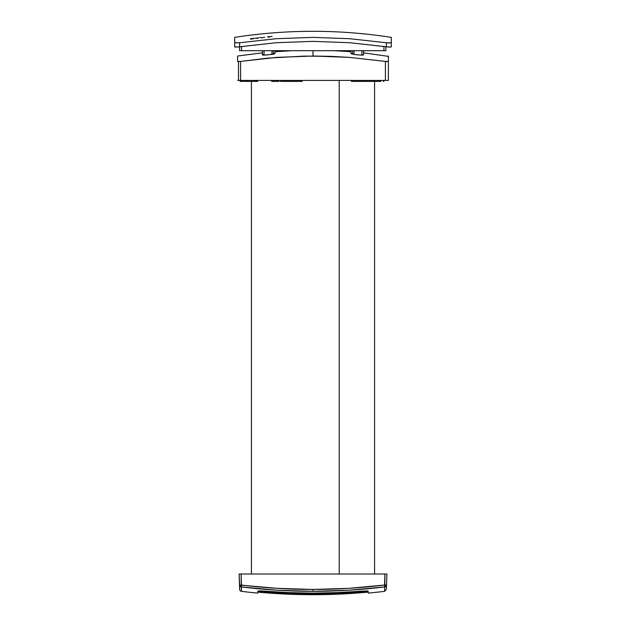 <?xml version="1.0" encoding="UTF-8"?>
<svg xmlns="http://www.w3.org/2000/svg" width="626" height="626" viewBox="0 0 626 626"><rect width="100%" height="100%" fill="white"/><g stroke="black" fill="none" stroke-linecap="round" stroke-linejoin="round"><path stroke-width="0.94" d="M382.267 585.31L384.536 585.036C360.779 587.971 336.937 589.442 313 589.442L313 591.327A583.917 583.565 180 0 0 384.779 586.906L384.622 591.327A591.132 591.132 0 0 1 368.174 593.104L368.096 591.046L361.272 591.124C329.088 593.769 296.912 593.769 264.728 591.124L257.826 591.124L257.826 593.104A591.132 591.132 0 0 1 241.378 591.327L241.221 586.906A583.917 583.565 180 0 0 313 591.327L313 589.442C289.063 589.442 265.221 587.971 241.464 585.036L241.378 591.327A1.972 1.972 0 0 1 239.648 589.442A1.972 1.972 0 0 0 241.378 591.327A591.132 591.132 0 0 0 257.826 593.104L257.826 591.124L259.845 590.889L288.844 592.611L313 593.104L337.156 592.611L367.008 590.905L368.174 591.124L368.174 593.104A591.132 591.132 0 0 0 384.622 591.327L384.779 586.906L348.956 590.224L313 591.327L277.044 590.224L241.221 586.906A1.972 1.956 178 0 1 239.492 585.036L239.648 589.442L239.492 585.036L239.641 585.701L239.492 585.036L243.577 585.287M367.266 592.204L313 594.7L258.734 592.204L285.839 594.074L258.734 592.204A590.146 590.146 0 0 0 313 594.7L314.698 594.7L313 594.7A590.146 590.146 0 0 0 367.266 592.204L353.721 593.292L367.266 592.196A590.146 590.146 0 0 1 258.734 592.196L258.734 592.196M292.624 594.348L285.839 594.074M313 594.7L311.787 594.7M312.272 594.7L312.82 594.7M316.396 594.692L314.698 594.7M317.249 594.684L333.376 594.348L317.249 594.684M340.161 594.074L333.376 594.348M339.206 80.418L339.206 574.011L339.206 80.418M255.463 80.418L255.447 81.403L257.709 81.403L240.087 81.403L240.094 80.418L240.087 81.403L253.358 81.403L253.366 80.418L253.358 81.403L255.447 81.403L255.463 80.418M380.984 81.403L380.984 80.418L380.984 81.403L378.534 81.403L380.984 81.403M302.162 81.403L302.162 80.418L302.162 81.403L291.325 81.403L301.223 81.403M291.325 80.418L291.325 81.403L291.325 80.418M237.63 59.392L237.684 61.504L240.587 61.426L238.498 61.606L238.498 80.418L240.587 80.418L240.587 61.426L267.638 58.14L303.9 56.113L331.209 56.363L349.394 57.381L387.056 61.598L388.37 61.426L388.37 58.148M313 50.69L313 56.027L313 50.69M363.55 52.842L388.37 56.363M388.37 56.794L388.37 57.381M363.127 54.665L363.448 54.986L361.922 55.111L356.867 54.791L351.436 53.867L351.014 53.64L351.953 53.453M388.37 56.027L388.37 80.418L237.63 80.418L238.498 80.418L238.498 61.606L237.63 61.16M239.601 50.69L241.566 50.69L241.566 46.504L241.566 50.69L239.601 50.69L239.601 46.793L239.601 50.69M383.934 46.434L383.934 50.69L241.566 50.69L385.906 50.69L385.906 46.723L385.906 50.69L383.934 50.69L383.934 46.434M237.63 56.363L237.63 56.786M237.63 58.132L237.63 57.373M237.63 61.426L237.63 56.113M262.411 50.69L262.411 54.9L262.826 55.065L264.055 55.119L264.055 50.69L264.055 55.119L271.997 54.384L271.997 50.69L271.997 54.384L273.39 54.133L273.39 50.69L273.39 54.133L275.017 53.64L266.934 54.994L262.826 55.065L262.521 54.791L263.366 54.532M274.078 53.445L274.916 53.554M385.413 80.418L385.413 61.426L349.394 57.381L313 56.027L276.684 57.381L240.587 61.426L240.587 80.418L388.37 80.418L388.37 61.426L385.413 61.426L385.413 80.418M313 56.027L331.209 56.363M363.229 81.403L351.444 81.403L351.421 80.418L351.444 81.403L363.229 81.403L363.244 80.418L363.229 81.403M275.017 50.69L275.017 53.64L274.595 53.484M262.411 54.9L262.826 55.065M351.953 54L352.641 54.133L352.641 50.69L352.641 54.133L354.026 54.384L354.026 50.69L354.026 54.384L355.834 54.665L351.436 53.867M361.938 55.111L357.962 54.9L361.922 55.111L361.922 50.69L361.922 55.111L363.135 55.057M363.143 54.665L363.573 54.9M350.998 53.64L351.421 53.492M355.834 54.665L357.962 54.9M280.487 80.418L280.487 81.403L291.325 81.403L280.581 81.403M257.709 81.403L257.732 80.418L257.709 81.403M383.902 81.403L383.425 81.403L383.902 81.403L383.988 80.418L383.902 81.403M378.534 81.403L363.37 81.403L363.377 80.418L363.37 81.403L366.218 81.403L366.202 80.418L366.218 81.403L378.534 81.403L378.519 80.418M278.993 81.403L271.723 81.403L271.707 80.418L271.723 81.403L278.993 81.403L279.008 80.418L278.993 81.403M256.433 81.403L256.472 80.418M248.076 81.403L248.506 81.403M234.672 44.618L234.766 46.919L236.863 47.075L276.199 42.717L313 41.355L349.801 42.717L389.129 47.075L391.328 46.793L391.328 44.133M390.953 47.02L389.881 47.099L391.328 46.793L391.328 42.764C391.328 35.572 391.328 35.572 391.328 42.764L391.328 46.793M387.361 46.927L385.906 46.723M235.047 47.02L237.724 47.02L234.672 46.793L234.672 42.764C234.672 35.572 234.672 35.572 234.672 42.764L239.601 42.764L239.601 46.793L236.871 47.075M313 37.372L276.199 38.718L239.601 42.764L276.199 38.718L313 37.372L349.801 38.718L388.284 42.983L391.328 42.764L386.399 42.764L386.399 46.793L386.399 42.764L349.801 38.718L312.977 37.372M234.672 37.709L234.672 37.372C286.888 29.281 339.112 29.281 391.328 37.372L391.328 39.563M234.672 41.582L234.672 43.131M237.724 47.02L239.601 46.793L239.601 42.764L234.773 42.889L234.672 37.372L234.672 46.793M391.328 42.365L391.328 41.582M391.328 38.718L391.328 42.764M388.284 47.02L389.881 47.099M239.601 46.793L276.199 42.717L313 41.355L349.801 42.717L386.399 46.793M259.68 37.654L260.956 37.521M258.499 38.17L256.128 38.35M256.394 38.343L257.012 38.28M257.654 38.131L256.699 38.084M256.386 38.123L255.345 38.155M257.982 37.834L258.499 37.842M251.128 39.086L250.33 39.008L250.783 38.71M251.112 38.64L252.755 38.405M253.178 38.366L254.438 38.46L253.585 38.789M252.356 38.968L251.519 39.055M261.496 37.928L264.665 37.145M267.333 36.903L272.114 36.488M269.704 37.036L268.601 37.247M239.641 585.052L239.109 574.011L386.891 574.011L384.92 574.011L384.779 586.906L384.536 585.036L348.87 588.338L313 589.442L277.13 588.338L240.071 585.06M311.302 594.7L309.604 594.692M258.765 592.071A590.013 590.013 0 0 1 258.734 592.063L258.734 592.063A590.044 590.044 0 0 0 367.266 592.094L340.161 593.941L313 594.567L285.839 593.941L258.734 592.063L285.839 593.972L311.302 594.598L340.161 593.972L367.266 592.063A590.013 590.013 0 0 1 367.235 592.071M258.734 591.695L285.839 593.628L313 594.254L340.161 593.628L367.266 591.758L340.161 593.565L313 594.191L285.839 593.565L258.734 591.695A589.637 589.637 0 0 0 367.266 591.695L366.797 591.218L367.266 591.758A589.7 589.7 0 0 1 258.734 591.758L259.203 591.218M367.266 591.077A589.027 589.027 0 0 1 258.734 591.077L258.734 591.179A589.129 589.129 0 0 0 367.266 591.179L340.161 592.955L313 593.589L285.839 592.955L258.734 591.077L285.839 593.057L313 593.683L340.161 593.057L367.266 591.077A589.027 589.027 0 0 1 367.18 591.085M258.734 592.063A590.013 590.013 0 0 0 367.266 592.063M257.826 591.124L257.826 593.072M241.354 590.709L241.339 590.224L241.354 590.709M241.315 589.598L241.292 588.839M384.661 590.224L384.646 590.709L384.661 590.224M368.174 592.611L368.174 591.993M241.307 586.288L241.08 574.011L239.688 574.011L384.92 574.011L384.536 585.036L386.508 585.036L384.536 585.036L384.763 586.836L385.992 586.288L386.508 585.036A1.972 1.956 -178 0 1 384.779 586.906L384.779 586.906M239.641 585.701L241.229 586.875M384.622 591.327L386.352 589.442L386.508 585.036C386.305 590.913 386.305 590.913 386.508 585.036L385.115 586.836M385.287 585.052L385.929 585.06M382.486 585.287L384.536 585.036M239.109 574.011L239.492 585.036M241.464 585.036L241.08 574.011M386.508 585.036L386.891 574.011L386.508 585.036M384.92 574.011L386.891 574.011M374.575 81.403L374.575 574.011M333.822 50.69L351.014 51.708M237.63 56.027L262.411 52.842M275.017 51.708L292.178 50.69M363.573 50.69L363.573 52.842M350.998 50.69L350.998 51.708M351.014 50.69L351.014 53.64M363.55 50.69L363.55 54.9M383.441 80.418L383.425 81.403M247.481 80.418L247.497 81.403M234.672 41.324L234.672 37.364M391.328 37.364L391.328 41.324M251.425 574.011L251.425 81.403"/></g></svg>
